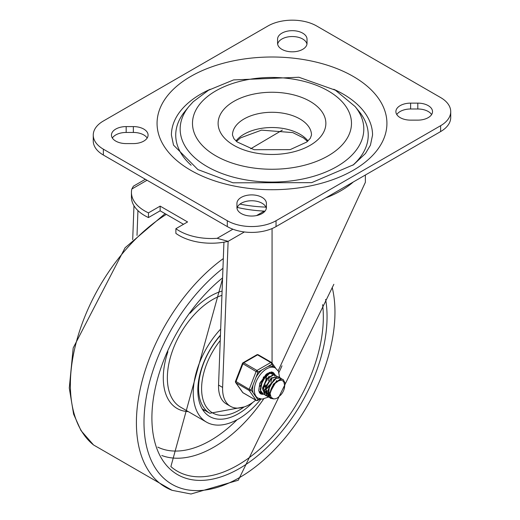 <?xml version="1.0" encoding="UTF-8"?>
<svg xmlns="http://www.w3.org/2000/svg" width="520" height="520" viewBox="0 0 520 520"><rect width="100%" height="100%" fill="white"/><g stroke="black" fill="none" stroke-linecap="round" stroke-linejoin="round"><path stroke-width="0.78" d="M126.172 143.591A14.723 8.502 180 0 1 111.449 135.09A14.723 8.502 180 0 1 126.172 126.588L133.354 126.588A14.723 8.502 180 0 1 148.083 135.09A14.723 8.502 180 0 1 133.354 143.591L126.172 143.591M112.353 138.021A14.723 8.502 180 0 1 126.172 132.451L133.354 132.451A14.723 8.502 180 0 1 147.18 138.021M266.396 207.545A14.723 8.502 180 0 1 251.667 216.047A14.723 8.502 180 0 1 236.944 207.545L236.944 203.398A14.723 8.502 180 0 1 251.667 194.896A14.723 8.502 180 0 1 266.396 203.398L266.396 207.545L266.396 203.398M237.022 208.403A14.723 8.502 180 0 1 251.667 200.759A14.723 8.502 180 0 1 266.318 208.403M277.576 39.176A14.723 8.502 180 0 1 292.305 30.674A14.723 8.502 180 0 1 307.028 39.176L307.028 43.323A14.723 8.502 180 0 1 292.305 51.825A14.723 8.502 180 0 1 277.576 43.323L277.576 39.176L277.576 43.323M277.654 44.181A14.723 8.502 180 0 1 292.305 36.537A14.723 8.502 180 0 1 306.956 44.181M396.793 114.562A14.723 8.502 180 0 1 410.618 108.992L417.8 108.992A14.723 8.502 180 0 1 431.62 114.562M410.618 120.133A14.723 8.502 180 0 1 395.889 111.631A14.723 8.502 180 0 1 410.618 103.129L417.8 103.129A14.723 8.502 180 0 1 432.523 111.631A14.723 8.502 180 0 1 417.8 120.133L410.618 120.133M440.622 97.552A34.483 19.91 180 0 1 450.723 111.631A34.483 19.91 180 0 1 440.622 125.703L276.048 220.721A34.483 19.91 180 0 1 227.292 220.721L103.35 149.169A34.483 19.91 180 0 1 93.255 135.09A34.483 19.91 180 0 1 103.35 121.017L267.923 26A34.483 19.91 180 0 1 316.687 26L440.622 97.552M93.255 135.09L93.255 140.953A34.483 19.91 0 0 0 103.35 155.031L227.292 226.583A34.483 19.91 0 0 0 276.048 226.583L440.622 131.573A34.483 19.91 0 0 0 450.723 117.494L450.723 111.631M333.743 89.265A100.568 58.058 180 0 1 372.554 135.09L370.435 145.171L365.476 153.478L353.594 164.703L311.668 182.65L232.973 182.8L197.899 169.572L173.511 145.1L171.418 135.09A100.568 58.058 180 0 1 210.236 89.265M191.113 165.224A96.259 55.575 180 0 1 184.821 111.514L188.838 106.561A91.819 53.014 0 0 0 207.058 166.543A91.819 53.014 0 0 0 324.721 172.452A91.819 53.014 0 0 0 355.134 106.561L359.151 111.514A96.259 55.575 180 0 1 352.859 165.224M307.028 39.176L307.028 43.323M353.321 181.974A97.487 56.284 180 0 1 325.735 197.899M265.922 207.116A97.487 56.284 180 0 1 239.967 204.107M244.381 231.966L228.124 241.352A45.389 26.208 180 0 1 175.883 233.389L175.883 228.696A45.389 26.208 0 0 0 217.145 238.303L228.124 241.352L222.619 387.426A38.246 22.081 120 0 0 230.516 406.341A38.246 22.081 120 0 0 255.723 400.127M183.508 224.296L160.141 210.808L148.46 217.555A45.389 26.208 180 0 1 131.437 197.1L131.437 192.406A45.389 26.208 0 0 0 148.46 212.862L148.46 217.555M223.938 242.183L218.556 385.079A38.246 22.081 120 0 0 226.447 403.995L230.516 406.341M237.289 207.435A93.385 53.911 0 0 0 264.257 211.107L264.992 211.166M133.406 186.173L131.814 189.04A45.389 26.208 0 0 0 131.437 192.406M175.883 228.696L187.571 221.949L160.141 206.115L148.46 212.862M132.698 239.636L133.972 205.732M272.064 228.56L272.064 363.031M278.168 370.806L365.372 182.319L365.372 175.019M250.725 148.759L282.341 130.111M137.007 235.404L137.943 210.613M160.141 206.115L160.141 210.808M220.441 335.121A57.466 33.176 120 0 0 209.729 416.533A57.466 33.176 120 0 0 238.466 413.686A57.466 33.176 120 0 0 252.746 402.441M203.138 410.351A57.466 33.176 120 0 0 204.9 410.423M220.669 329.056A63.934 36.913 120 0 0 206.499 422.13A63.934 36.913 120 0 0 238.466 418.964A63.934 36.913 120 0 0 260.949 399.068M260.111 382.59L261.125 381.322M263.231 377.715L263.575 376.87M265.746 379.197L266.767 376.071M268.281 380.647L269.315 377.579M261.632 392.957L259.337 391.612M270.92 372.482L271.472 373.048M271.603 373.23L272.22 374.601M265.064 389.968L263.582 390.812M260.695 391.619L259.668 391.606M266.266 388.505L268.762 385.697M270.842 382.109L271.83 379.165M259.63 391.996L260.449 392.503M264.752 394.55L264.401 394.498M264.173 394.44L262.997 393.959L260.533 390.306L262.483 380.289L269.483 373.503L273.013 373.685L273.962 374.478M274.111 374.673L274.788 376.084M267.611 391.411L266.117 392.294M263.263 393.088L262.217 393.062M272.831 373.581L269.204 373.262L262.178 379.951L260.137 389.981L262.853 393.868M268.307 396.026L266.909 395.967M266.689 395.915L265.531 395.454L262.86 389.064L266.812 379.035L274.072 374.666L276.497 375.966M275.327 375.005L273.78 374.459L266.526 378.716L262.49 388.719L265.155 395.239L266.539 395.746M271.239 397.443L269.451 397.404M269.243 397.358L267.033 396.103L265.863 387.51L271.453 378.3L278.109 376.578L279.084 377.455M270.017 395.675L268.567 396M266.929 395.804L268.197 395.785M268.463 395.746L269.653 395.454M269.769 395.415L270.264 395.232M277.933 376.493L271.173 378.007L265.525 387.166L266.604 395.824L269.081 397.189M269.302 397.222L271.07 397.202M273.819 398.931L270.608 398.353L268.437 395.668L269.497 385.905L276.211 378.281L280.637 378.072L281.606 378.892M280.267 377.865L275.932 378.021L269.185 385.56L268.028 395.356L270.238 398.138L273.019 398.762M284.615 385.326L283.816 381.934L282.678 380.763L281.002 380.218L277.583 381.154L273.663 384.501L280.885 379.087L283.166 379.541L285.181 383.13L284.043 389.318M282.796 379.327L280.599 378.859L273.358 384.163L270.094 393.666L271.135 397.3L273.579 398.899L275.522 398.769L277.381 397.976L280.8 394.947A9.263 5.35 120 0 0 284.603 385.144M276.738 380.588L270.225 392.054M269.113 394.661L270.159 394.596M274.079 379.197L267.683 390.722M267.95 392.834L270.036 395.681M269.288 394.901L270.205 394.927M268.281 389.584L270.426 395.889M271.408 377.819L265.122 389.279M265.414 391.391L267.384 394.154M268.112 394.491L268.788 394.635M265.733 388.05L267.761 394.375M268.132 394.57L268.964 394.843M269.061 376.22L262.594 387.654M263.172 386.75L265.245 392.932M265.616 393.133L266.481 393.413M265.655 388.934L268.508 386.321M266.533 374.751L260.065 386.276M265.642 389.538L268.099 387.608M263.101 387.459L265.98 384.865M263.088 388.082L265.57 386.139M267.911 373.074L268.255 373.269L267.878 373.094M266.812 374.543L266.721 373.854M267.221 374.257L267.059 373.613M259.974 382.928L260.884 381.927M259.565 384.04L260.481 383.214M270.108 393.66A11.304 6.526 -60 0 1 273.663 384.501M253.071 384.872A17.381 10.036 120 0 0 253.071 392.782L251.095 389.968L257.985 372.209A1.437 0.832 -120 0 0 256.971 370.448L243.763 362.824A1.437 0.832 -120 0 0 243.042 362.752A1.437 1.437 0 0 0 242.424 363.474L256.087 371.54L257.985 372.209L271.765 364.247A1.437 1.131 -35.1 0 0 271.628 362.57A1.437 0.832 -60 0 0 271.472 362.421A1.437 0.832 -60 0 0 270.751 362.492A1.437 0.832 60 0 1 271.765 364.247L273.741 367.055A17.381 10.036 120 0 0 273.565 366.957A17.381 10.036 120 0 0 267.813 366.535M251.095 389.968L249.197 389.304L235.534 381.238A1.437 1.437 0 0 0 235.697 382.584A1.437 1.131 -35.1 0 0 235.989 382.85L249.197 390.475A1.437 1.131 -35.1 0 0 251.095 389.968M259.656 398.808L257.985 399.776A1.437 1.131 144.9 0 1 256.087 400.283L242.886 392.659A1.437 1.131 144.9 0 1 242.587 392.385A1.437 1.437 0 0 0 243.042 392.808A1.437 0.832 120 0 0 243.256 392.873M261.944 369.922A17.381 10.036 120 0 0 256.009 377.306M253.071 392.782L256.009 396.962A17.381 10.036 120 0 0 256.185 397.066L257.959 398.093L262.171 399.126L268.385 397.072M258.427 354.946A1.437 0.832 120 0 0 258.264 354.796A1.437 1.437 0 0 0 256.828 354.796A1.437 0.832 60 0 1 257.543 354.868L270.751 362.492L256.971 370.448A1.437 0.832 -60 0 0 256.087 371.54L249.197 389.304A1.437 0.832 -60 0 0 249.197 390.475L256.087 400.283A1.437 0.832 -60 0 0 256.25 400.433A1.437 1.437 0 0 0 257.686 400.433A1.437 0.832 -120 0 0 257.985 399.776L256.009 396.962M272.721 372.275A12.357 7.131 -60 0 1 274.579 374.634M263.289 394.115A12.357 7.131 -60 0 1 260.37 393.673M258.739 390.449A11.492 6.637 120 0 0 260.65 392.847A11.492 6.637 120 0 0 262.028 393.328M273.143 373.757A11.492 6.637 120 0 0 272.149 372.938A11.492 6.637 120 0 0 269.113 372.476M126.172 126.588L126.172 132.451M133.354 126.588L133.354 132.451M410.618 103.129L410.618 108.992M417.8 103.129L417.8 108.992M440.622 125.703L440.622 131.573M227.292 220.721L227.292 226.583M276.048 226.583L276.048 220.721M103.35 155.031L103.35 149.169M190.717 170.281A114.933 66.359 0 0 0 383.006 140.537A114.933 66.359 0 0 0 242.242 59.267A114.933 66.359 0 0 0 190.717 170.281M328.204 90.903A79.502 45.903 180 0 1 292.565 167.694A79.502 45.903 180 0 1 195.195 111.481A79.502 45.903 180 0 1 328.204 90.903M307.996 140.953A39.507 22.809 0 0 0 299.923 134.212A39.507 22.809 0 0 0 235.976 140.953M299.923 118.963A39.507 22.809 180 0 1 311.493 135.09L310.245 138.398L306.748 142.038L290.141 149.637L254.118 149.708L237.088 141.921L233.955 138.716L232.479 135.09A39.507 22.809 180 0 1 256.867 114.017A39.507 22.809 180 0 1 299.923 118.963M310.083 101.367A53.872 31.103 0 0 0 219.947 115.31A53.872 31.103 0 0 0 285.928 153.406A53.872 31.103 0 0 0 310.083 101.367M222.619 387.426L218.556 385.079M264.257 211.107L256.529 215.572M232.901 229.209L217.145 238.303M131.814 189.04L147.037 180.252M222.56 278.779L170.879 466.603A121.017 69.868 120 0 0 237.764 465.166A121.017 69.868 120 0 0 322.621 304.636M222.599 277.869A123.851 71.507 120 0 0 152.315 427.466A123.851 71.507 120 0 0 239.48 468.475A123.851 71.507 120 0 0 325.624 299.403M222.957 268.294A135.037 77.968 120 0 0 144.352 431.847A135.037 77.968 120 0 0 239.48 477.607A135.037 77.968 120 0 0 332.195 287.443M223.321 258.583A140.738 81.257 120 0 0 140.413 388.167A140.738 81.257 120 0 0 172.088 490.315L190.983 494L238.29 480.24L333.853 284.303M166.335 214.383A140.738 81.257 120 0 0 78.995 332.865A140.738 81.257 120 0 0 93.541 444.964L172.088 490.315M221.936 295.328A63.934 36.913 120 0 0 172.828 349.85A63.934 36.913 120 0 0 180.596 407.173L206.499 422.13M222.099 291.07A66.807 38.571 120 0 0 190.151 313.19M167.908 351.709A66.807 38.571 120 0 0 188.253 411.593M161.785 455.5A115.7 66.8 120 0 0 213.954 447.083A115.7 66.8 120 0 0 263.647 398.976M278.947 372.463A115.7 66.8 120 0 0 281.996 365.794M157.787 447.122A110.019 63.525 120 0 0 210.529 440.466A110.019 63.525 120 0 0 237.094 419.731M243.958 407.03A52.904 30.544 -60 0 1 201.611 389.753A52.904 30.544 -60 0 1 220.233 340.548M220.422 335.491A54.593 31.519 120 0 0 198.562 389.409A54.593 31.519 120 0 0 209.853 413.283L244.355 406.894M256.25 400.433L243.042 392.808A1.437 0.832 120 0 1 242.886 392.659L235.989 382.85A1.437 0.832 120 0 1 235.989 381.68L242.886 363.916A1.437 0.832 120 0 1 243.763 362.824L257.543 354.868A1.437 0.832 120 0 1 258.264 354.796L271.472 362.421A1.437 1.437 0 0 1 271.928 362.837L275.697 368.199M273.565 366.957L275.346 367.985A17.381 10.036 120 0 0 257.959 378.021A17.381 10.036 120 0 0 257.959 398.093M263.594 394.251A12.357 7.131 -60 0 1 260.475 393.738L259.422 392.626L258.739 390.429L259.76 383.487L266.123 374.322L271.317 371.976L272.831 372.34A12.357 7.131 -60 0 1 274.814 374.725M355.134 106.561L335.387 90.194L298.877 77.252L233.591 79.911L208.526 90.227L193.213 101.745L188.838 106.561M236.457 141.394L240.494 137.891L261.495 130.137L292.78 132.6L303.647 138.008L307.515 141.394M145.353 179.276L133.387 186.192M165.094 213.668L125.086 247.761L73.19 347.965L69.277 388.031L73.612 414.174L80.996 430.599L93.541 444.964M202.196 408.863L209.853 413.283M262.613 393.757L262.99 393.972M272.649 373.451L273.019 373.666M265.155 395.219L265.531 395.441M275.184 374.913L275.561 375.128M267.696 396.688L268.067 396.903M270.238 398.157L270.608 398.372M280.267 377.845L280.637 378.066M269.919 395.616L270.419 395.909M282.808 379.314L283.179 379.529M235.697 382.584L242.587 392.385M279.669 377.598L278.414 371.248L275.346 367.985M268.457 397.026L268.781 396.819M268.938 396.715L270.205 395.779M260.24 398.957L257.686 400.433M242.424 363.474L235.534 381.238M256.828 354.796L243.042 362.752"/></g></svg>
